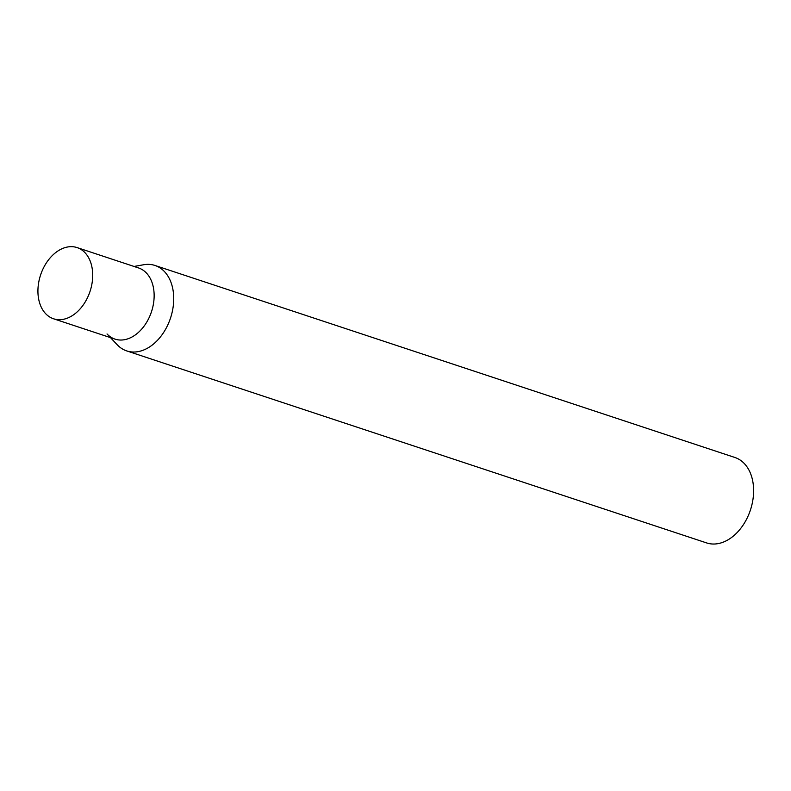 <?xml version="1.0" encoding="UTF-8"?>
<svg xmlns="http://www.w3.org/2000/svg" width="791" height="791" viewBox="0 0 791 791"><rect width="100%" height="100%" fill="white"/><g stroke="black" fill="none" stroke-linecap="round" stroke-linejoin="round"><path stroke-width="1.19" d="M53.531 318.773L114.982 339.112A37.493 26.054 -71.7 0 0 152.525 308.183A37.493 26.054 -71.7 0 0 138.544 267.941L77.103 247.593A37.493 26.054 -71.7 0 0 39.55 278.521A37.493 26.054 -71.7 0 0 53.531 318.773A37.493 26.054 -71.7 0 0 91.084 287.835A37.493 26.054 -71.7 0 0 77.103 247.593M134.055 266.448L143.655 264.748A44.998 31.264 108.3 0 1 152.02 264.708A44.998 31.264 108.3 0 1 154.996 265.469A44.998 31.264 108.3 0 1 171.192 315.906A44.998 31.264 108.3 0 1 129.684 351.669A44.998 31.264 108.3 0 1 126.708 350.907A44.998 31.264 108.3 0 1 117.177 344.728L110.483 337.628M154.996 265.469L734.879 457.475A44.998 31.264 108.3 0 1 751.084 507.911A44.998 31.264 108.3 0 1 709.576 543.674A44.998 31.264 108.3 0 1 706.59 542.913L126.708 350.907M136.062 267.309A37.493 26.054 108.3 0 1 152.525 308.183A37.493 26.054 108.3 0 1 117.463 339.744A37.493 26.054 108.3 0 1 107.032 333.96"/></g></svg>

